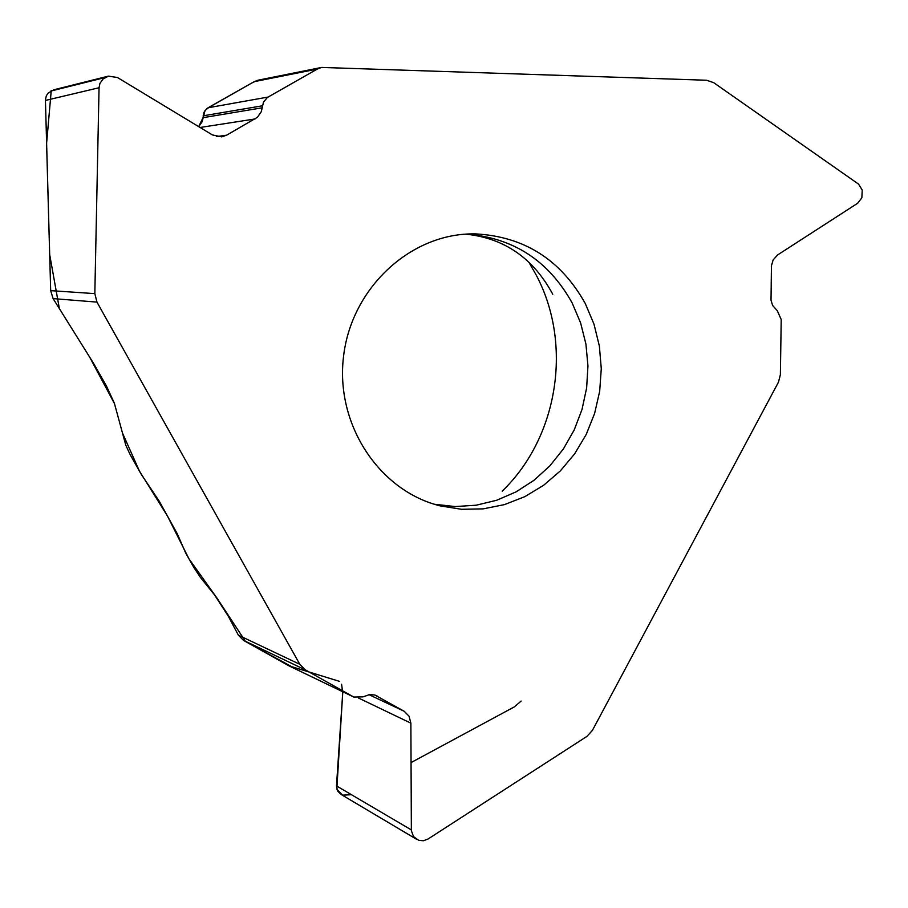 <?xml version="1.0" encoding="UTF-8"?>
<svg xmlns="http://www.w3.org/2000/svg" width="908" height="908" viewBox="0 0 908 908"><rect width="100%" height="100%" fill="white"/><g stroke="black" fill="none" stroke-linecap="round" stroke-linejoin="round"><path stroke-width="1.36" d="M475.52 233.889L472.205 233.889C409.326 234.275 351.18 288.869 343.519 356.628C335.245 424.308 379.135 490.91 440.198 505.881L461.593 509.297L483.215 508.866L504.462 504.61L524.756 496.687L543.54 485.349L560.327 470.923L574.673 453.807L586.193 434.489L594.604 413.469L599.677 391.337L601.278 368.682L599.371 346.084L594.002 324.179L585.297 303.544C560.803 259.722 524.2 236.5 475.52 233.889M706.572 80.245L321.648 67.43L317.312 69.053L267.429 97.451L263.502 102.048L261.311 111.661L257.429 117.268L226.659 135.167L221.688 136.87L212.381 134.917L117.438 77.509L108.438 76.124L102.967 79.053L99.948 83.377L99.051 87.747L94.829 293.625L96.952 302.103L299.799 664.293L305.338 669.877L353.768 697.049L363.041 696.856L369.783 694.518L374.868 695.051L404.151 711.236L409.054 716.185L410.87 723.165L411.369 830.729L413.56 836.631L418.656 840.286L423.389 840.763L428.009 839.037L586.954 736.377L592.402 730.407L778.451 382.189L780.381 374.652L781.209 319.502L777.293 310.695L772.606 305.463L771.017 300.185L771.448 265.738L773.139 259.915L777.679 254.898L857.64 203.256L861.862 197.819L862.225 190.044L858.548 184.12L713.665 82.651L706.572 80.245M96.952 302.103L53.107 298.607L93.433 363.166L106.429 385.979L114.385 403.266L125.792 445.215L130.162 454.658L141.432 474.623L159.172 501.057L177.264 533.779L185.686 553.017L193.949 567.67L200.384 577.386L214.549 594.922L228.135 615.908L238.384 635.191L299.799 664.293M53.799 89.801L48.158 93.07L46.365 95.726L45.411 99.63L50.678 290.639L94.829 293.625M317.312 69.053L254.149 81.675L206.899 108.54L203.925 112.388L203.04 117.677L198.67 126.632L202.121 121.831L205.072 110.401L209.782 106.769L251.607 83.116L256.964 80.483L263.014 79.904M53.107 298.607L50.678 290.639M254.149 81.675L258.258 80.154L321.648 67.43M342.793 691.771L336.471 785.897L337.447 790.743L340.795 794.273L416.42 839.196M305.338 669.877L243.446 640.344L288.869 665.802M243.446 640.344L238.384 635.191M502.203 491.149C558.477 436.998 572.959 343.44 535.879 274.454L529.092 262.605M521.147 701.055L514.405 706.844L411.04 762.595M351.464 794.716L342.543 795.158L336.811 789.154L342.736 692.793L341.59 684.235M339.399 681.34L291.672 666.665L245.58 641.547L216.921 598.02L188.943 558.783L167.481 516.073L139.401 471.014L122.467 432.98L114.499 403.674L89.688 357.162L59.36 308.618L49.668 254.512L46.592 143.475L51.223 90.811M434.376 504.258L455.249 506.562L476.189 505.211L496.642 500.274L516.062 491.886L533.961 480.309L549.873 465.861L563.403 448.927L574.208 429.961L582.017 409.463L586.636 387.943L587.953 365.969L585.932 344.098L580.609 322.896L572.131 302.909C548.489 260.551 513.168 237.624 466.156 234.116M105.101 77.52L50.689 91.095M99.051 87.747L45.4 100.448M105.634 77.225L51.189 90.823M226.659 135.167L216.456 136.597M255.069 118.959L200.078 127.483M262.253 107.791L203.04 117.677M262.469 105.793L203.131 115.827M268.076 97.054L208.068 107.768M411.335 829.901L336.471 785.897M410.87 723.165L358.546 698.036M404.151 711.236L368.898 694.631M377.297 696.107L375.571 695.29M353.201 696.765L288.347 665.53M53.856 89.79L108.438 76.124M288.892 665.814L353.768 697.049M465.725 234.151C504.258 238.089 533.268 258.133 552.768 294.26"/></g></svg>
